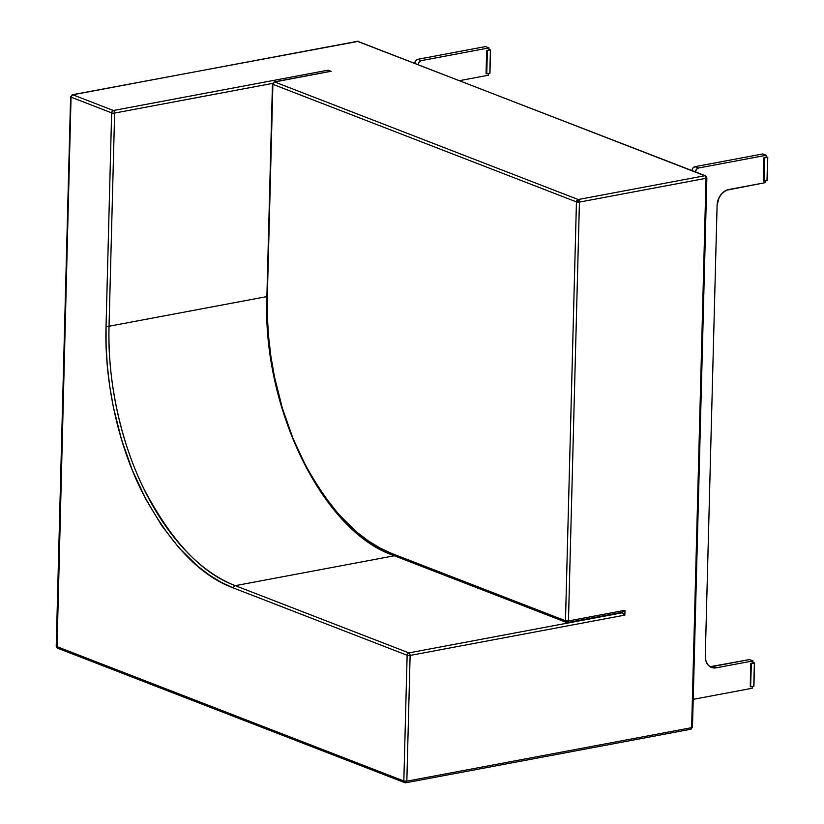 <?xml version="1.0" encoding="UTF-8"?>
<svg xmlns="http://www.w3.org/2000/svg" width="824" height="824" viewBox="0 0 824 824"><rect width="100%" height="100%" fill="white"/><g stroke="black" fill="none" stroke-linecap="round" stroke-linejoin="round"><path stroke-width="1.24" d="M709.794 666.554A14.224 10.805 111.2 0 0 712.77 666.482L716.231 667.821L752.961 660.92L716.231 667.821L712.77 666.482L749.51 659.581L752.961 660.92L752.909 662.97L750.643 663.392L750.273 686.711L750.643 663.392L752.909 662.97L752.961 660.92L749.51 659.581L710.576 666.626M695.477 171.928A3.554 2.699 -68.8 0 1 698.391 168.024L766.196 155.283L698.391 168.024L694.931 166.685L762.746 153.954L766.196 155.283L766.145 157.333L763.889 157.765L763.508 181.084L763.889 157.765L766.145 157.333L766.196 155.283L762.746 153.954L694.931 166.685L692.912 168.065L692.016 170.64M716.231 667.821A14.224 10.805 -68.8 0 1 711.452 667.419A14.224 10.805 -68.8 0 1 705.282 656.275L717.096 205.31A14.224 10.805 -68.8 0 1 728.756 189.52L765.486 182.619L765.527 180.889L765.486 182.619L726.541 190.2L722.411 193.001L719.197 197.358L717.096 205.31L705.282 656.275L706.014 661.342L708.341 665.318L711.936 667.584L716.231 667.821M695.477 171.979L696.362 169.404L698.391 168.024L694.931 166.685A3.554 2.699 111.2 0 0 692.016 170.589M693.211 699.339L752.25 688.246L752.291 686.516L752.25 688.246L693.211 699.339M767.092 180.518L767.7 157.405L767.092 180.518M767.165 180.58L767.772 157.353L766.166 156.694L767.772 157.353L764.126 157.847L763.982 181.115L764.59 157.889L763.889 157.765L763.281 180.992L763.982 181.115L764.59 157.889L767.608 157.425L767 180.662L763.982 181.115L767.031 180.662L767.608 157.425L767.165 180.59M489.95 73.212L490.558 49.976L488.951 49.316L490.558 49.976L489.806 73.285L490.476 50.037M486.294 73.707L486.665 50.388L486.768 73.748L487.375 50.511L486.057 73.624L486.665 50.388L490.393 50.058L487.375 50.511L486.294 73.707M490.548 49.955L489.786 73.285L486.768 73.748L489.806 73.285L490.414 50.048L489.899 73.254M488.313 73.511L488.272 75.242L459.71 80.608L488.272 75.242L488.313 73.511M418.252 64.602L419.148 62.027L421.167 60.657L488.982 47.916L488.931 49.965L488.982 47.916L421.167 60.657L417.716 59.318A3.554 2.699 111.2 0 0 414.802 63.221L415.687 60.688L417.716 59.318L485.532 46.577L488.982 47.916L485.532 46.577L417.716 59.318L421.167 60.657A3.554 2.699 -68.8 0 0 418.262 64.56M753.929 686.207L754.537 662.98L752.92 662.321L754.537 662.98L753.785 686.289L754.454 663.042M750.643 663.392L750.273 686.711L751.354 663.516L750.623 686.763L751.354 663.516L750.643 663.392M754.526 662.949L751.354 663.516L754.372 663.062L753.764 686.289L750.746 686.753L753.785 686.289L754.372 663.062L753.919 686.227M235.293 585.658A2.132 1.617 111.2 0 0 233.542 588.027L407.128 655.265A2.132 1.617 -68.8 0 1 408.879 652.896L235.293 585.658C201.664 573.35 171.155 540.987 143.767 488.55C118.635 437.668 107.347 374.951 109.046 326.242A2.132 0.587 -178.5 0 1 106.059 326.067C104.339 375.342 115.741 438.533 141.11 489.961C168.755 542.903 199.562 575.595 233.542 588.027A2.132 1.617 -68.8 0 1 235.293 585.658A216.98 127.772 79.4 0 1 109.046 326.242L266.883 296.599L109.046 326.242L114.629 113.063A2.132 0.587 -178.5 0 1 111.642 112.878L106.059 326.067A2.132 0.587 1.5 0 0 109.046 326.242L114.629 113.063L272.538 83.399L114.629 113.063A2.132 0.587 -178.5 0 1 111.642 112.878L71.049 97.16L56.66 646.521L58.308 648.251L56.228 646.14A2.132 0.587 1.5 0 0 56.66 646.521L403.832 780.987L406.829 781.173L404.759 782.656A2.132 1.617 -68.8 0 1 403.832 780.987L407.128 655.265A2.132 1.617 -68.8 0 1 408.879 652.896L235.293 585.658L394.336 555.778L235.293 585.658M393.542 555.252A2.132 1.617 -68.8 0 1 391.894 553.522C358.687 541.358 328.58 509.417 301.574 457.681C276.771 407.406 265.637 345.709 267.306 297.505A2.132 0.587 -178.5 0 1 266.873 297.134A2.132 0.587 1.5 0 0 267.306 297.505L272.888 84.326A2.132 0.587 -178.5 0 1 272.456 83.955L266.873 297.134C262.248 407.108 322.102 530.553 392.821 555.191L566.407 622.419A2.132 1.617 -68.8 0 1 565.48 620.75L391.894 553.522A2.132 1.617 111.2 0 0 392.821 555.191M567.118 622.481A2.132 1.617 -68.8 0 1 566.407 622.419L567.118 622.481L565.48 620.75L568.467 620.936L567.571 622.532A2.132 1.257 79.4 0 1 567.118 622.481M622.491 612.211L567.571 622.532A2.132 1.257 79.4 0 0 568.467 620.936L579.437 202.086L706.024 178.303A2.132 1.257 -100.6 0 0 704.778 175.749L578.201 199.532A2.132 1.257 79.4 0 1 579.437 202.086A2.132 0.587 -178.5 0 1 576.45 201.901L565.48 620.75L576.45 201.901L272.888 84.326L267.306 297.505L267.347 316.189L268.5 335.77L270.849 356.04L274.454 376.753L282.292 407.973L292.983 438.399L306.26 466.899L321.648 492.443L338.571 514.227L356.339 531.727L368.338 540.925L380.235 548.166L391.894 553.522L565.48 620.75A2.132 0.587 1.5 0 0 568.467 620.936L624.983 610.316L624.86 615.106L624.983 610.316L568.467 620.936L579.437 202.086L576.45 201.901L578.201 199.532L579.437 202.086L706.024 178.303L691.635 727.664A2.132 1.257 -100.6 0 1 690.759 729.25A2.132 1.257 -100.6 0 1 690.285 729.209A2.132 1.257 -100.6 0 0 690.739 729.261A2.132 1.257 -100.6 0 0 691.635 727.664L406.829 781.173A2.132 1.257 79.4 0 1 405.923 782.759L403.832 780.987A2.132 0.587 1.5 0 0 406.829 781.173L410.115 655.441L624.86 615.106L621.924 612.871L408.879 652.896A2.132 1.257 79.4 0 1 410.115 655.441L624.86 615.106L621.935 612.314L621.924 612.871L620.966 612.5L621.924 612.871L408.879 652.896A2.132 1.257 79.4 0 1 410.115 655.441A2.132 0.587 -178.5 0 1 407.128 655.265L233.542 588.027L221.615 582.547L209.43 575.142L197.163 565.727L178.973 547.816L161.659 525.537L145.91 499.396L132.324 470.226L121.385 439.099L113.362 407.149L109.674 385.962L107.275 365.217L106.1 345.184L106.059 326.067L111.642 112.878A2.132 1.617 -68.8 0 1 113.393 110.509A2.132 1.257 79.4 0 1 114.629 113.063A2.132 1.257 79.4 0 0 113.393 110.509L72.8 94.791L71.451 96.336M57.062 645.697L71.049 97.16A2.132 0.587 -178.5 0 1 70.617 96.789L72.8 94.791A2.132 1.617 111.2 0 0 71.049 97.16L111.642 112.878A2.132 1.617 -68.8 0 1 113.393 110.509L72.8 94.791L357.616 41.282A2.132 1.257 -100.6 0 0 357.163 41.241A2.132 1.257 -100.6 0 0 356.761 41.447M357.163 41.241L705.499 175.811A2.132 1.617 -68.8 0 0 704.778 175.749L357.616 41.282A2.132 1.617 111.2 0 1 358.327 41.344L72.347 94.739A2.132 1.257 79.4 0 1 72.8 94.791L357.616 41.282L704.778 175.749A2.132 1.617 -68.8 0 1 706.426 177.479A2.132 0.587 -178.5 0 1 706.858 177.86A2.132 0.587 -178.5 0 1 706.024 178.303A2.132 1.257 -100.6 0 0 704.778 175.749L578.201 199.532L274.639 81.957A2.132 1.617 111.2 0 0 272.888 84.326L576.45 201.901A2.132 1.617 -68.8 0 1 578.201 199.532L274.639 81.957A2.132 1.257 79.4 0 0 274.196 81.906L273.29 83.502M705.499 175.811L706.858 177.86A2.132 0.587 -178.5 0 1 706.024 178.303L691.635 727.664L406.829 781.173L410.115 655.441A2.132 0.587 -178.5 0 1 407.128 655.265L403.832 780.987L56.66 646.521A2.132 1.617 111.2 0 0 57.587 648.189L404.759 782.656A2.132 1.617 -68.8 0 0 405.48 782.718A2.132 1.257 79.4 0 0 405.923 782.759L404.759 782.656M622.563 612.201L624.613 610.769L621.935 612.191M330.568 71.348L274.639 81.957L329.476 71.585M331.155 71.338L328.127 70.174L113.393 110.509L328.127 70.174L331.155 71.338M405.923 782.759L690.739 729.261L692.479 727.211A2.132 0.587 1.5 0 1 691.635 727.664A2.132 0.587 1.5 0 0 692.479 727.221A2.132 0.587 1.5 0 0 692.036 726.84M691.903 727.602A2.132 1.617 -68.8 0 1 691.542 728.334M567.571 622.532L566.407 622.419M330.125 71.4L274.196 81.906L272.456 83.955M56.228 646.14L70.617 96.789M692.479 727.211L706.858 177.86"/></g></svg>
